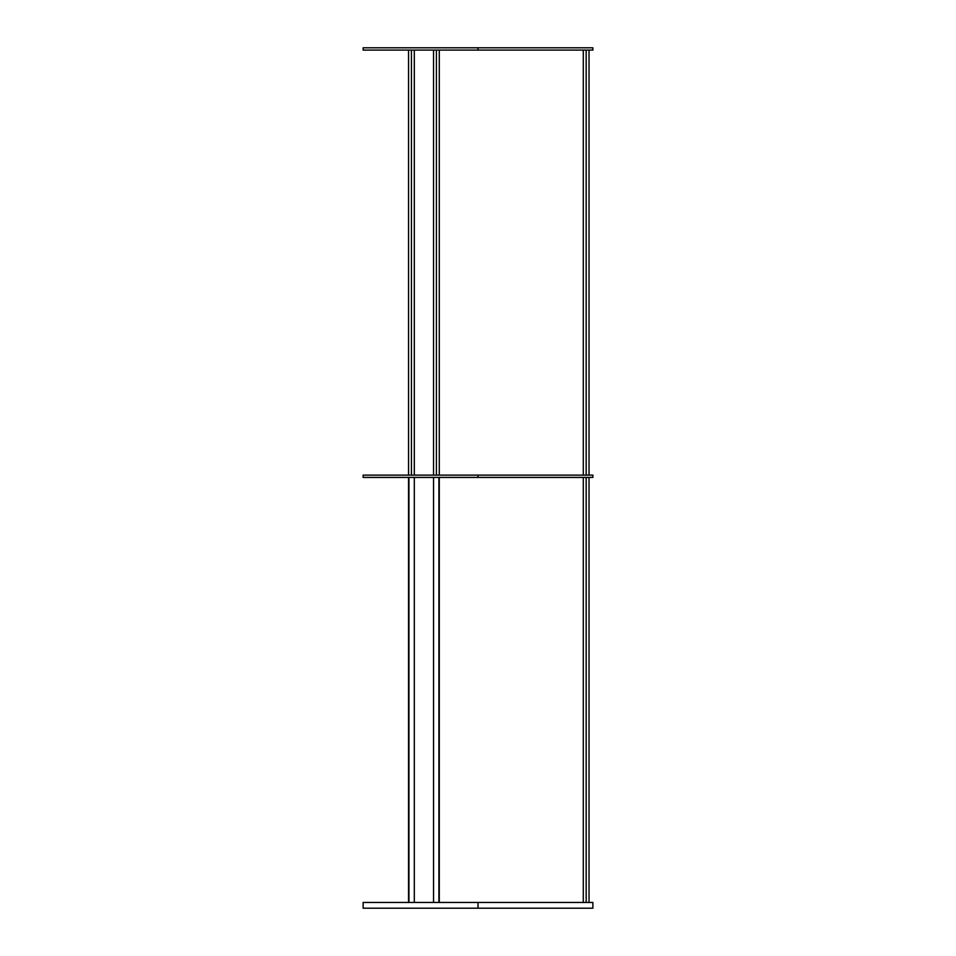 <?xml version="1.0" encoding="UTF-8"?>
<svg xmlns="http://www.w3.org/2000/svg" width="956" height="956" viewBox="0 0 956 956"><rect width="100%" height="100%" fill="white"/><g stroke="black" fill="none" stroke-linecap="round" stroke-linejoin="round"><path stroke-width="1.43" d="M592.875 908.2L363.125 908.2L592.875 908.2L592.875 902.452L478 902.452L478 908.2L478 902.452L363.125 902.452L592.875 902.452M586.159 477.426L586.159 902.452L586.159 477.426M592.875 475.132L363.125 475.132L478 475.132L478 477.426L363.125 477.426L592.875 477.426L592.875 475.132L478 475.132L478 477.426L592.875 477.426M438.9 902.452L438.9 477.426L438.9 902.452M408.941 902.452L408.941 477.426L408.941 902.452M436.414 50.094L436.414 475.132L436.414 50.094M592.875 47.8L363.125 47.8L478 47.8L478 50.094L363.125 50.094L592.875 50.094L592.875 47.8L478 47.8L478 50.094L592.875 50.094M411.427 50.094L411.427 475.132L411.427 50.094M586.159 50.094L586.159 475.132L586.159 50.094M363.125 908.2L363.125 902.452M589.027 902.452L589.027 477.426M583.291 902.452L583.291 477.426M363.125 477.426L363.125 475.132M433.534 902.452L433.534 477.426M439.282 902.452L439.282 477.426M408.559 902.452L408.559 477.426M414.307 902.452L414.307 477.426M439.282 475.132L439.282 50.094M433.534 475.132L433.534 50.094M363.125 50.094L363.125 47.8M414.307 475.132L414.307 50.094M408.559 475.132L408.559 50.094M589.027 475.132L589.027 50.094M583.291 475.132L583.291 50.094"/></g></svg>

